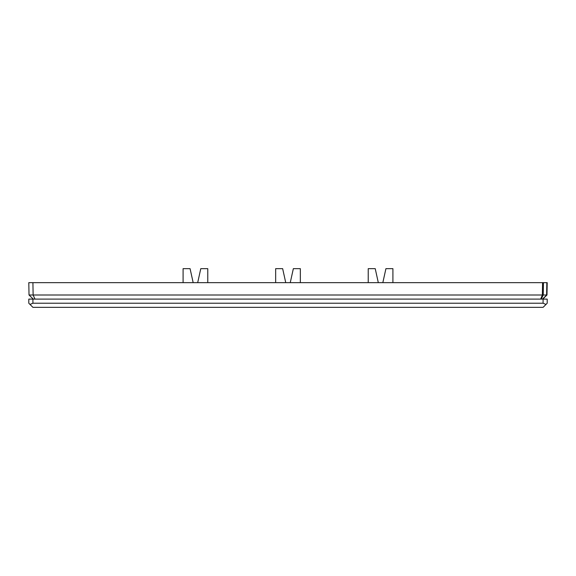 <?xml version="1.0" encoding="UTF-8"?>
<svg xmlns="http://www.w3.org/2000/svg" width="576" height="576" viewBox="0 0 576 576"><rect width="100%" height="100%" fill="white"/><g stroke="black" fill="none" stroke-linecap="round" stroke-linejoin="round"><path stroke-width="0.86" d="M285.739 282.65L282.65 268.661L275.659 268.661L275.659 282.65M300.341 282.65L300.341 268.661L293.35 268.661L290.261 282.65M34.985 299.11L33.127 294.998L542.354 294.998L542.57 282.65L32.918 282.65L33.127 294.998L29.016 294.998L28.8 282.65L32.918 282.65M542.57 282.65L547.2 282.65L546.984 294.998L542.722 299.11M29.016 294.998L33.278 299.11M543.449 282.65L543.233 294.998L546.624 294.998L546.84 282.65M543.233 294.998L541.267 299.11M540.662 299.11L542.354 294.998M382.831 282.65L385.92 268.661L392.911 268.661L392.911 282.65M378.31 282.65L375.221 268.661L368.23 268.661L368.23 282.65M197.69 282.65L200.779 268.661L207.77 268.661L207.77 282.65M193.169 282.65L190.08 268.661L183.089 268.661L183.089 282.65M542.513 295.006L543.118 295.006M543.089 299.11L32.911 299.11L32.911 303.221L543.089 303.221L543.089 299.11L547.2 299.11L547.2 303.221L545.998 304.43L543.089 303.221M32.911 303.221L30.002 304.43L28.8 303.221L28.8 299.11L32.911 299.11M545.998 304.43L543.089 307.339L32.911 307.339L30.002 304.43M542.477 299.11L546.725 295.006"/></g></svg>
